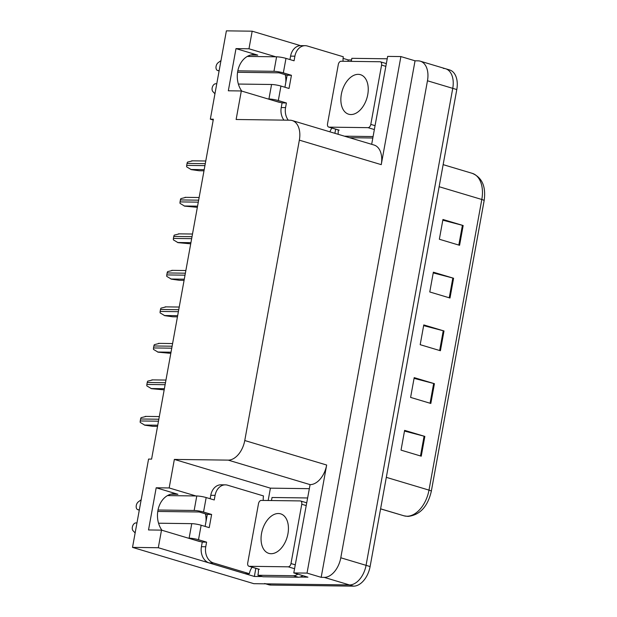 <?xml version="1.0" encoding="UTF-8"?>
<svg xmlns="http://www.w3.org/2000/svg" width="617" height="617" viewBox="0 0 617 617"><rect width="100%" height="100%" fill="white"/><g stroke="black" fill="none" stroke-linecap="round" stroke-linejoin="round"><path stroke-width="0.93" d="M285.818 82.339A21.641 16.628 90.8 0 0 285.239 74.68M205.422 513.845A21.641 16.628 -89.2 0 1 206.009 521.504M161.947 530.258A21.641 16.628 -89.2 0 1 158.901 506.727A21.641 16.628 -89.2 0 1 174.38 493.739A21.641 16.628 -89.2 0 1 177.927 494.286L156.186 487.777L169.166 487.954L174.356 459.418L228.19 460.12A20.284 12.679 -73.3 0 0 244.764 440.523L299.353 140.144A20.284 12.679 -73.3 0 0 292.18 120.539A20.284 12.679 -73.3 0 0 289.959 120.207L236.126 119.497L241.316 90.961L278.221 102.006A21.641 16.628 90.8 0 0 280.604 102.484M334.892 133.318L335.656 129.161M347.98 61.33L348.235 59.926L351.551 59.972M268.171 500.495L270.408 488.155L309.094 488.664M262.248 576.563L254.366 576.463L255.839 568.326M228.19 460.12L310.089 484.623L293.785 572.931L307.937 577.165L299.955 577.057M299.353 140.144L381.252 164.646L400.896 56.571L387.653 56.394L371.673 144.324M381.252 164.646A20.284 12.679 -73.3 0 0 374.087 145.041L292.18 120.539M310.089 484.623A20.284 12.679 -73.3 0 0 326.663 465.025L307.027 573.1L321.179 577.335L415.048 60.805L418.079 60.844A20.284 12.679 106.7 0 1 420.3 61.183A20.284 12.679 106.7 0 1 427.465 80.781L340.785 557.776A20.284 12.679 106.7 0 1 324.21 577.381L321.179 577.335M293.785 572.931L307.027 573.1M443.353 68.402A20.284 12.679 106.7 0 1 445.574 68.742A20.284 12.679 106.7 0 1 452.747 88.347L366.058 565.342A20.284 12.679 106.7 0 1 349.484 584.939L253.849 583.682L132.516 547.387L158.307 547.726L254.366 576.463M275.776 56.803L248.975 48.782L252.176 31.189L226.385 30.85L210.335 119.158L213.22 120.022M252.176 31.189L300.471 45.635M343.091 58.384L348.235 59.926M400.896 56.571L415.048 60.805M248.211 55.931L249.985 56.463M168.395 495.096L170.169 495.628M210.335 119.158L213.366 119.197L151.589 459.117L148.566 459.079L132.516 547.387M174.356 459.418L270.408 488.155M158.307 547.726L161.507 530.126L198.412 541.171A21.641 16.628 90.8 0 0 200.795 541.649M195.967 495.968L169.166 487.954M241.764 91.092A21.641 16.628 90.8 0 1 238.71 67.561A21.641 16.628 90.8 0 1 254.189 54.574A21.641 16.628 90.8 0 1 257.736 55.121L235.995 48.612L228.329 90.792L241.316 90.961M235.995 48.612L248.975 48.782M156.186 487.777L148.52 529.957L161.507 530.126M420.3 61.183L445.574 68.742A20.284 12.679 106.7 0 1 452.747 88.347L366.058 565.342A20.284 12.679 106.7 0 1 349.484 584.939L266.829 583.852A20.284 12.679 106.7 0 1 264.608 583.52M442.813 220.184L462.411 225.313A5.406 0.74 10.3 0 1 463.166 225.529L442.944 219.475L439.35 239.249L459.572 245.296L463.166 225.529M433.234 272.907L452.832 278.036A5.406 0.74 10.3 0 1 453.58 278.244L433.358 272.197L429.771 291.964L449.994 298.019L453.58 278.244M404.49 431.067L424.087 436.196A5.406 0.74 10.3 0 1 424.843 436.412L404.621 430.358L401.027 450.132L421.249 456.179L424.843 436.412M414.069 378.352L433.666 383.481A5.406 0.74 10.3 0 1 434.422 383.689L414.2 377.635L410.606 397.41L430.828 403.456L434.422 383.689M423.648 325.629L443.245 330.758A5.406 0.74 10.3 0 1 444.001 330.967L423.779 324.92L420.185 344.687L440.407 350.741L444.001 330.967M380.596 508.817L403.958 515.804A6.764 5.275 106.5 0 0 403.973 515.812L380.589 508.886L403.958 515.804A27.048 16.914 -73.3 0 0 406.896 516.244A27.048 16.914 -73.3 0 0 428.992 490.114A6.764 0.925 10.3 0 1 431.322 491.263L484.137 200.641A6.764 0.925 -169.7 0 0 481.808 199.484A27.048 16.914 -73.3 0 0 472.252 173.346C482.155 177.534 486.119 186.635 484.137 200.641A6.764 0.925 -169.7 0 1 484.121 200.672L431.322 491.225M445.574 68.742L449.623 69.952A20.284 12.679 106.7 0 1 456.788 89.558L370.107 566.553A20.284 12.679 106.7 0 1 353.533 586.15L270.878 585.063A20.284 12.679 106.7 0 1 268.657 584.731L265.688 583.836M203.988 170.809L199.152 170.747L191.285 169.629L186.673 166.86A3.378 2.599 -89.2 0 1 186.689 165.395L187.051 163.42A3.378 2.599 -89.2 0 1 187.537 162.101L192.342 160.914M197.355 207.32L184.653 206.14L180.041 203.371A3.378 2.599 -89.2 0 1 180.056 201.906L180.411 199.931A3.378 2.599 -89.2 0 1 180.904 198.605L185.702 197.417M190.715 243.823L178.02 242.651L173.4 239.882A3.378 2.599 -89.2 0 1 173.416 238.417L173.778 236.442A3.378 2.599 -89.2 0 1 174.272 235.116L179.069 233.928M184.082 280.334L179.246 280.272L171.379 279.154L166.767 276.393A3.378 2.599 -89.2 0 1 166.783 274.927L167.145 272.945A3.378 2.599 -89.2 0 1 167.631 271.627L172.436 270.439M177.449 316.845L172.613 316.783L164.747 315.665L160.135 312.896A3.378 2.599 -89.2 0 1 160.15 311.438L160.505 309.456A3.378 2.599 -89.2 0 1 160.998 308.138L165.796 306.95M206.595 542.142L202.268 542.088L201.427 546.701A13.52 10.389 -89.2 0 0 209.14 562.905L245.034 573.64L249.368 573.702L213.467 562.959A13.52 10.389 -89.2 0 1 205.754 546.755L206.595 542.142L198.504 539.721L201.142 525.229A6.764 0.925 -169.7 0 0 191.756 523.656L158.561 523.216M136.959 522.938L135.879 522.923A4.319 2.699 106.7 0 0 132.647 526.008A4.319 2.699 106.7 0 0 133.071 530.759L135.138 532.949M201.142 525.229L209.225 527.643L211.623 514.462L207.297 514.408L199.206 511.987L157.767 511.447M205.114 526.417L207.297 514.408M210.142 498.737L210.767 495.297A13.52 10.389 -89.2 0 1 221.056 484.8L225.382 484.854A13.52 10.389 -89.2 0 1 227.604 485.201L263.498 495.937A13.52 10.389 -89.2 0 0 263.274 500.433M211.623 514.462L203.533 512.048L206.171 497.549L214.253 499.963L215.094 495.351A13.52 10.389 -89.2 0 1 225.382 484.854M302.901 575.653A13.52 8.453 -73.3 0 1 301.096 576.679A13.52 8.453 106.7 0 1 298.42 577.234L262.935 576.772L257.883 575.26L293.368 575.723L298.42 577.234M297.841 574.142A13.52 8.453 106.7 0 1 293.368 575.723M307.405 497.958L272.012 497.495A13.52 8.453 106.7 0 1 271.395 500.541M258.361 569.082A13.52 8.453 106.7 0 1 257.883 575.26M249.368 573.702A13.52 10.389 -89.2 0 1 252.137 567.216M202.268 542.088L193.352 539.659M206.171 497.549A6.764 0.925 -169.7 0 0 196.784 495.975L167.462 495.59M139.303 510.051L138.277 509.742A4.319 2.699 106.7 0 1 137.807 509.673A4.319 2.699 106.7 0 1 136.187 506.225A4.319 2.699 106.7 0 1 138.324 501.868L141.17 499.747M138.277 509.742L139.349 509.758M158.014 510.004L194.154 510.475A6.764 0.925 10.3 0 1 203.533 512.048M188.301 538.147L189.118 538.155A6.764 0.925 10.3 0 1 198.504 539.721M288.278 120.184A13.52 10.389 -89.2 0 1 285.563 107.589L286.404 102.977L278.313 100.556L280.951 86.056A6.764 0.925 -169.7 0 0 271.565 84.49L238.37 84.051M216.768 83.773L215.695 83.758A4.319 2.699 106.7 0 0 212.456 86.843A4.319 2.699 106.7 0 0 212.88 91.586L214.947 93.784M280.951 86.056L289.034 88.478L291.432 75.297L287.106 75.243L279.015 72.821L237.576 72.274M284.923 87.252L287.106 75.243M286.404 102.977L282.077 102.923L273.161 100.486M283.951 120.122A13.52 10.389 -89.2 0 1 281.236 107.535L282.077 102.923M289.951 59.571L290.576 56.132A13.52 10.389 -89.2 0 1 300.865 45.635L305.191 45.689A13.52 10.389 -89.2 0 1 307.413 46.028L343.307 56.772A13.52 10.389 -89.2 0 0 343.083 61.268M291.432 75.297L283.342 72.875L285.98 58.384L294.07 60.798L294.903 56.186A13.52 10.389 -89.2 0 1 305.191 45.689M372.822 138L349.515 137.691M373.084 136.558L344.463 136.18M387.214 58.792L351.821 58.33A13.52 8.453 106.7 0 1 351.204 61.376M338.178 129.909A13.52 8.453 106.7 0 1 338.039 134.259M329.91 131.83A13.52 10.389 -89.2 0 1 331.946 128.051M285.98 58.384A6.764 0.925 -169.7 0 0 276.593 56.81L247.27 56.425M219.112 70.878L218.086 70.577A4.319 2.699 106.7 0 1 217.616 70.5A4.319 2.699 106.7 0 1 215.996 67.06A4.319 2.699 106.7 0 1 218.133 62.703L220.986 60.574M218.086 70.577L219.166 70.593M237.83 70.832L273.963 71.31A6.764 0.925 10.3 0 1 283.342 72.875M268.11 98.975L268.927 98.99A6.764 0.925 10.3 0 1 278.313 100.556M278.398 513.514A20.623 12.895 -73.3 0 0 261.917 531.669A20.623 12.895 -73.3 0 0 268.835 553.372A20.623 12.895 -73.3 0 0 271.094 553.711A20.623 12.895 -73.3 0 0 287.568 535.556A20.623 12.895 -73.3 0 0 280.658 513.853A20.623 12.895 -73.3 0 0 278.398 513.514M288.232 566.822A3.378 2.113 -73.3 0 0 290.993 563.552L301.767 504.243A3.378 2.113 -73.3 0 0 300.579 500.973A3.378 2.113 -73.3 0 0 300.209 500.919L261.261 500.41A3.378 2.113 -73.3 0 0 258.5 503.673L247.718 562.982A3.378 2.113 -73.3 0 0 248.913 566.252A3.378 2.113 -73.3 0 0 249.283 566.306L288.232 566.822L294.548 568.712M358.207 74.349A20.623 12.895 -73.3 0 0 341.725 92.504A20.623 12.895 -73.3 0 0 348.644 114.207A20.623 12.895 -73.3 0 0 350.903 114.546A20.623 12.895 -73.3 0 0 367.377 96.391A20.623 12.895 -73.3 0 0 360.467 74.688A20.623 12.895 -73.3 0 0 358.207 74.349M368.041 127.657A3.378 2.113 -73.3 0 0 370.802 124.387L381.584 65.078A3.378 2.113 -73.3 0 0 380.388 61.808A3.378 2.113 -73.3 0 0 380.018 61.754L341.07 61.237A3.378 2.113 -73.3 0 0 338.309 64.507L327.527 123.816A3.378 2.113 -73.3 0 0 328.722 127.087A3.378 2.113 -73.3 0 0 329.092 127.141L368.041 127.657L374.357 129.547M170.809 353.356L158.114 352.176L153.494 349.407A3.378 2.599 -89.2 0 1 153.517 347.942L153.872 345.967A3.378 2.599 -89.2 0 1 154.366 344.648L159.163 343.453M164.176 389.867L151.474 388.687L146.861 385.918A3.378 2.599 -89.2 0 1 146.877 384.453L147.239 382.478A3.378 2.599 -89.2 0 1 147.725 381.152L152.53 379.964M157.543 426.37L152.708 426.308L144.841 425.19L140.229 422.429A3.378 2.599 -89.2 0 1 140.244 420.964L140.607 418.989A3.378 2.599 -89.2 0 1 141.092 417.663L145.897 416.475M177.927 494.286L170.816 494.194M324.21 577.381L353.533 586.15M340.785 557.776L370.107 566.553M427.465 80.781L456.788 89.558M244.764 440.523L326.663 465.025M257.736 55.121L250.625 55.021M403.973 515.812A6.764 5.275 106.5 0 0 403.996 515.82L407.999 516.414C419.946 515.041 427.712 506.657 431.322 491.263A6.764 0.925 10.3 0 1 431.306 491.302M386.319 477.342L428.992 490.114L481.808 199.484L439.134 186.72M270.878 585.063L266.829 583.852M443.245 330.758L439.659 350.51M433.666 383.481L430.072 403.233M424.087 436.196L420.493 455.955M452.832 278.036L449.238 297.795M462.411 225.313L458.817 245.072M205.284 163.659L187.051 163.42M204.929 165.634L186.689 165.395M204.196 169.652L190.784 169.474M198.651 200.17L180.411 199.931M198.288 202.145L180.056 201.906M197.563 206.163L184.144 205.985M192.018 236.681L173.778 236.442M191.656 238.656L173.416 238.417M190.923 242.674L177.511 242.496M185.378 273.184L167.145 272.945M185.023 275.167L166.783 274.927M184.29 279.185L170.878 279.007M178.745 309.695L160.505 309.456M178.39 311.678L160.15 311.438M177.657 315.688L164.245 315.518M201.427 546.701L205.754 546.755M215.094 495.351L210.767 495.297M209.14 562.905L213.467 562.959M196.784 495.975L194.154 510.475M191.756 523.656L189.118 538.155M281.236 107.535L285.563 107.589M294.903 56.186L290.576 56.132M276.593 56.81L273.963 71.31M271.565 84.49L268.927 98.99M290.993 563.552L295.25 564.825M301.767 504.243L306.032 505.516M249.283 566.306L259.395 569.329M370.802 124.387L375.067 125.66M381.584 65.078L385.841 66.351M329.092 127.141L339.203 130.164M172.112 346.206L153.872 345.967M171.75 348.181L153.517 347.942M171.025 352.199L157.605 352.022M165.479 382.717L147.239 382.478M165.117 384.692L146.877 384.453M164.384 388.71L150.972 388.533M158.839 419.228L140.607 418.989M158.484 421.203L140.244 420.964M157.751 425.221L144.339 425.044M472.252 173.346L443.145 164.639M205.769 161.006L191.694 160.821M199.129 197.517L185.061 197.332M192.496 234.028L178.429 233.843M185.864 270.539L171.796 270.354M179.231 307.042L165.155 306.857M139.288 510.112L137.807 509.673M219.097 70.947L217.616 70.5M300.579 500.973L306.533 502.755M248.913 566.252L259.024 569.275M380.388 61.808L386.342 63.59M328.722 127.087L338.833 130.11M172.59 343.553L158.523 343.368M165.958 380.064L151.89 379.879M159.325 416.575L145.25 416.39"/></g></svg>
